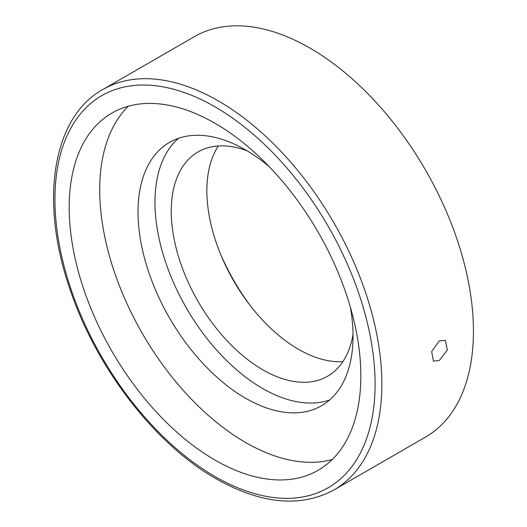 <?xml version="1.0" encoding="UTF-8"?>
<svg xmlns="http://www.w3.org/2000/svg" width="527" height="527" viewBox="0 0 527 527"><rect width="100%" height="100%" fill="white"/><g stroke="black" fill="none" stroke-linecap="round" stroke-linejoin="round"><path stroke-width="0.79" d="M439.307 340.897L445.414 340.37L447.331 350.014L439.307 360.481L433.425 361.133L431.659 351.575L439.307 340.897M250.213 305.548A152.04 87.778 60 0 1 220.602 254.264M329.559 400.013A152.04 87.778 60 0 1 262.492 388.412A152.04 87.778 60 0 1 165.616 262.176A152.04 87.778 60 0 1 178.469 138.311M350.415 307.307A152.04 87.778 60 0 1 321.556 405.731A152.04 87.778 60 0 1 245.536 398.201A152.04 87.778 60 0 1 146.21 264.218A152.04 87.778 60 0 1 169.516 142.389A152.04 87.778 60 0 1 245.536 149.918A152.04 87.778 60 0 1 269.178 166.611M332.254 459.511A206.241 119.076 60 0 1 245.536 442.456A206.241 119.076 60 0 1 115.314 274.686A206.241 119.076 60 0 1 128.292 106.23M215.009 460.078A206.241 119.076 60 0 1 80.282 278.335A206.241 119.076 60 0 1 111.895 113.074A206.241 119.076 60 0 1 215.009 123.285A206.241 119.076 60 0 1 349.744 305.028A206.241 119.076 60 0 1 318.13 470.288A206.241 119.076 60 0 1 215.009 460.078M309.975 48.095A231.182 133.469 60 0 1 461 251.814A231.182 133.469 60 0 1 425.559 437.067L333.993 489.932A231.182 133.469 60 0 0 369.427 304.685A231.182 133.469 60 0 0 218.402 100.967A231.182 133.469 60 0 0 102.811 89.518L194.384 36.646A231.182 133.469 60 0 1 309.975 48.095M342.893 361.621A129.497 74.768 60 0 1 298.44 349.249A129.497 74.768 60 0 1 218.382 145.966M353.031 334.355A129.497 74.768 60 0 1 327.583 376.225A129.497 74.768 60 0 1 262.835 369.809A129.497 74.768 60 0 1 178.231 255.694A129.497 74.768 60 0 1 198.08 151.921A129.497 74.768 60 0 1 247.064 150.814M215.009 476.527A226.386 130.703 -120 0 0 375.092 384.104A226.386 130.703 -120 0 0 215.009 106.843A226.386 130.703 -120 0 0 54.933 199.265A226.386 130.703 -120 0 0 215.009 476.527M102.811 89.518C52.621 117.284 39.63 200.319 69.261 287.077C94.998 366.219 154.339 443.859 216.004 478.72C261.115 504.187 300.443 507.923 333.993 489.932"/></g></svg>
